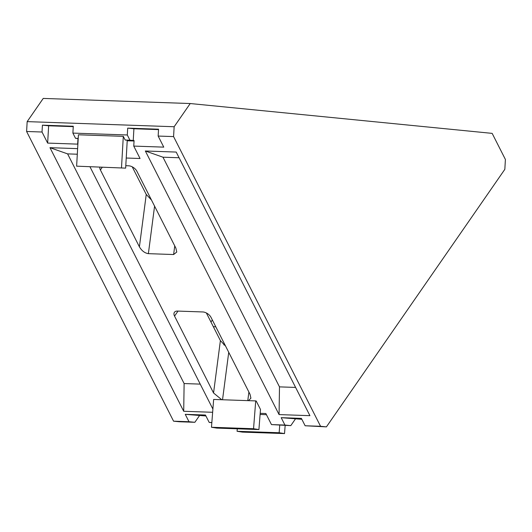 <?xml version="1.0" encoding="UTF-8"?>
<svg xmlns="http://www.w3.org/2000/svg" width="532" height="532" viewBox="0 0 532 532"><rect width="100%" height="100%" fill="white"/><g stroke="black" fill="none" stroke-linecap="round" stroke-linejoin="round"><path stroke-width="0.8" d="M199.407 415.738L194.865 422.295L179.437 421.763L173.572 421.184L189 421.716L185.256 414.335L205.917 415.964M326.415 426.877L504.835 169.329L505.4 159.467L492.16 133.372L190.223 103.534L174.144 126.736L173.578 136.591L320.557 426.292L326.415 426.877L305.129 425.76L320.557 426.292M260.188 413.317L265.847 413.517L271.466 424.589L284.933 425.055L281.189 417.673L301.85 419.296M295.34 419.07L290.791 425.633L271.466 424.589M260.095 414.468L266.446 414.687M211.836 422.681L209.196 422.421L211.849 422.514M189 421.716L194.865 422.295M78.217 138.406L75.531 138.313L72.884 133.093L127.301 134.982L129.948 140.202L125.18 140.036L123.304 136.345L78.423 134.789L76.621 166.164L125.652 168.132L76.621 166.164M73.25 126.643L48.638 125.785L47.647 143.088L42.028 132.016L26.6 131.484L173.572 421.184M209.196 422.421L205.452 415.04L185.256 414.335M305.129 425.76L301.385 418.378L281.189 417.673M173.578 136.591L158.15 136.059L163.77 147.131L133.758 146.087L140.056 158.503L126.23 158.024M212.893 409.068L90.028 166.895M77.632 148.641L49.975 147.677L183.706 411.276L212.64 412.287M47.647 143.088L77.659 144.132L77.865 144.544M221.758 399.725L213.551 392.982L220.394 340.606L206.369 312.969M178.014 311.094L174.543 316.094L213.551 392.982M174.543 316.094A6.989 4.116 34.7 0 1 174.41 312.311A6.989 4.116 34.7 0 1 177.508 311.074L202.752 311.952A6.989 4.116 34.7 0 1 211.011 317.365L250.013 394.252L250.911 398.195L248.477 400.656M255.719 400.909L256.185 400.982L260.487 409.46L258.918 429.563L253.551 428.726L255.719 400.909L213.645 399.446L211.477 427.263L253.551 428.726M154.579 206.143L148.375 253.658L173.618 254.535L176.764 252.042L175.866 248.098L136.857 171.211A6.989 4.116 34.7 0 0 128.604 165.798L125.791 165.698M148.375 253.658C144.777 253.112 141.785 250.838 139.404 246.828L146.247 194.453L132.222 166.809M102.217 167.314L100.395 169.941L139.404 246.828M100.395 169.941A6.989 4.116 34.7 0 1 99.836 167.234M309.93 415.672L176.198 152.066L145.342 150.995L279.074 414.594L309.93 415.672M133.758 146.087L134.077 140.554L129.948 140.202M125.652 168.132L127.248 140.242L125.18 140.036M78.211 138.573L75.531 138.313M77.978 138.606L77.659 144.132M134.051 141.007L127.221 140.767M127.301 134.982L127.693 128.132L158.549 129.21L158.15 136.059M26.6 131.484L27.165 121.622L174.144 126.736M72.884 133.093L73.276 126.244L42.42 125.166L42.028 132.016M49.975 147.677L67.597 153.881L184.119 383.552L200.232 384.117M77.306 154.22L67.597 153.881M210.958 322.006L212.348 320.005M223.832 344.889L224.491 343.938M190.223 103.534L43.238 98.42L27.165 121.622M146.247 194.453L151.474 200.019M220.394 340.606L225.621 346.172M183.706 411.276L184.119 383.552M179.085 157.758L162.965 157.199L279.486 386.87L295.606 387.429M279.074 414.594L279.486 386.87M145.342 150.995L162.965 157.199M123.304 136.345L121.502 167.72M48.638 125.785L42.42 125.166M133.233 140.528L133.911 128.751L158.523 129.609M133.911 128.751L127.693 128.132M284.933 425.055L290.791 425.633M215.832 326.881L213.299 326.628M258.918 429.563L216.843 428.1L211.477 427.263M237.272 428.812L237.079 431.279L242.446 432.117L284.52 433.58L285.159 425.44M237.079 431.279L279.154 432.742L279.739 425.248M279.154 432.742L284.52 433.58M173.618 254.535L174.749 245.897M228.733 352.297L222.529 399.751M247.779 400.629L248.896 392.051"/></g></svg>
